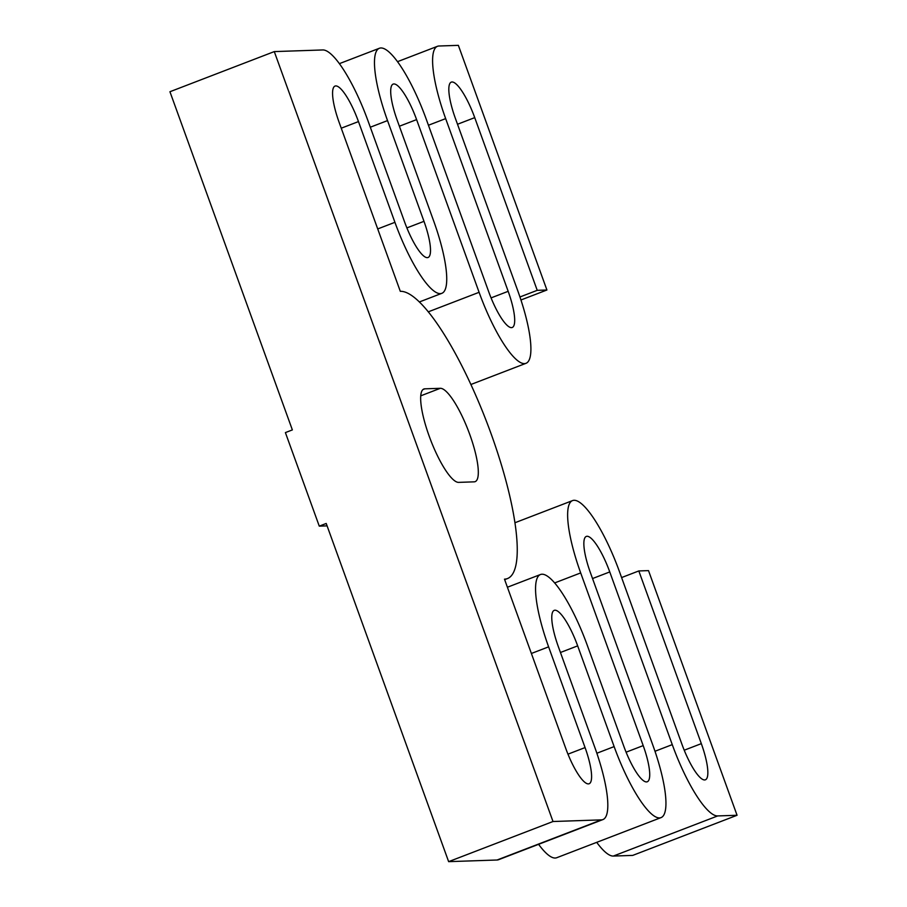 <?xml version="1.0" encoding="UTF-8"?>
<svg xmlns="http://www.w3.org/2000/svg" width="907" height="907" viewBox="0 0 907 907"><rect width="100%" height="100%" fill="white"/><g stroke="black" fill="none" stroke-linecap="round" stroke-linejoin="round"><path stroke-width="1.36" d="M327.087 525.867L319.264 526.139L326.214 523.464L448.636 861.65L552.998 821.515L274.288 51.597L169.938 91.732L292.36 429.918L285.399 432.594L319.264 526.139M596.715 842.354A76.766 18.378 69 0 0 613.336 856.061L632.712 855.403L737.062 815.268L648.505 570.616L638.811 570.945L701.326 743.638A38.389 9.195 -111 0 1 705.419 779.793A38.389 9.195 -111 0 1 681.951 744.296L619.436 571.603A76.766 18.378 69 0 0 572.51 500.607A76.766 18.378 69 0 0 580.684 572.918L643.199 745.611A38.389 9.195 -111 0 1 647.292 781.766A38.389 9.195 -111 0 1 623.823 746.268L587.362 645.535A76.766 18.378 69 0 0 540.425 574.539A76.766 18.378 69 0 0 548.61 646.85L585.072 747.583A38.389 9.195 -111 0 1 589.165 783.739A38.389 9.195 -111 0 1 565.696 748.241L504.485 579.154A153.544 36.768 -111 0 0 507.512 578.553L504.666 579.641M538.588 844.326A76.766 18.378 69 0 0 556.717 857.727L661.078 817.592A76.766 18.378 69 0 0 652.893 745.282L590.378 572.589A38.389 9.195 -111 0 1 586.285 536.434A38.389 9.195 -111 0 1 609.753 571.932L672.268 744.624A76.766 18.378 69 0 0 717.686 815.926L737.062 815.268M448.636 861.65L497.081 860.006A76.766 18.378 69 0 0 498.589 859.7L602.951 819.565A76.766 18.378 69 0 0 594.765 747.255L558.293 646.521A38.389 9.195 -111 0 1 554.211 610.366A38.389 9.195 -111 0 1 577.668 645.863L614.141 746.597A76.766 18.378 69 0 0 661.078 817.592M497.081 860.006L601.432 819.871L552.998 821.515M601.432 819.871A76.766 18.378 69 0 0 602.951 819.565M341.247 128.204L358.469 121.583A38.389 9.195 -111 0 0 335 86.086A38.389 9.195 -111 0 0 339.093 122.241L400.304 291.328A153.544 36.768 -111 0 1 488.964 427.979A153.544 36.768 -111 0 1 507.512 578.553M358.469 121.583L394.93 222.317A76.766 18.378 69 0 0 441.868 293.312A76.766 18.378 69 0 0 433.682 221.002L397.221 120.268A38.389 9.195 -111 0 1 393.128 84.113A38.389 9.195 -111 0 1 416.596 119.611L479.1 292.303A76.766 18.378 69 0 0 526.037 363.299A76.766 18.378 69 0 0 517.852 290.988L455.348 118.295A38.389 9.195 -111 0 1 451.255 82.14A38.389 9.195 -111 0 1 474.724 117.638L537.227 290.331L546.921 290.002L458.364 45.35L438.988 46.008A76.766 18.378 69 0 0 437.469 46.302A76.766 18.378 69 0 0 445.654 118.624L508.169 291.317A38.389 9.195 -111 0 1 512.262 327.472A38.389 9.195 -111 0 1 488.794 291.975L426.279 119.282A76.766 18.378 69 0 0 379.341 48.286A76.766 18.378 69 0 0 387.527 120.597L423.988 221.331A38.389 9.195 -111 0 1 428.081 257.486A38.389 9.195 -111 0 1 404.613 221.988L368.151 121.255A76.766 18.378 69 0 0 322.733 49.953L274.288 51.597M474.168 481.844L458.67 482.377A49.896 11.95 -111 0 1 429.85 437.968A49.896 11.95 -111 0 1 423.83 389.024A49.896 11.95 -111 0 1 424.805 388.831L440.303 388.309A49.896 11.95 -111 0 1 469.123 432.718A49.896 11.95 -111 0 1 475.155 481.651A49.896 11.95 -111 0 1 474.168 481.844M519.96 296.974L537.227 290.331M520.958 299.979L546.921 290.002M621.601 577.566L638.811 570.945M377.709 228.938L394.93 222.317M399.375 126.232L416.596 119.611M428.229 311.861L479.1 292.303M457.502 124.259L474.724 117.638M428.433 125.245L445.654 118.624M491.072 297.893L508.169 291.317M370.305 127.218L387.527 120.597M406.892 227.906L423.988 221.331M560.458 652.484L577.668 645.863M596.863 753.241L614.141 746.597M592.532 578.553L609.753 571.932M654.99 751.268L672.268 744.624M613.336 856.061L717.686 815.926M684.229 750.214L701.326 743.638M554.608 582.952L580.684 572.918M626.102 752.186L643.199 745.611M531.389 653.471L548.61 646.85M567.975 754.159L585.072 747.583M422.968 389.545L424.805 388.831M420.735 395.837L440.303 388.309M419.306 301.986L441.868 293.312M470.869 384.511L526.037 363.299M397.481 61.687L437.469 46.302M339.354 63.66L379.341 48.286M514.995 522.727L572.51 500.607M507.41 587.237L540.425 574.539"/></g></svg>
